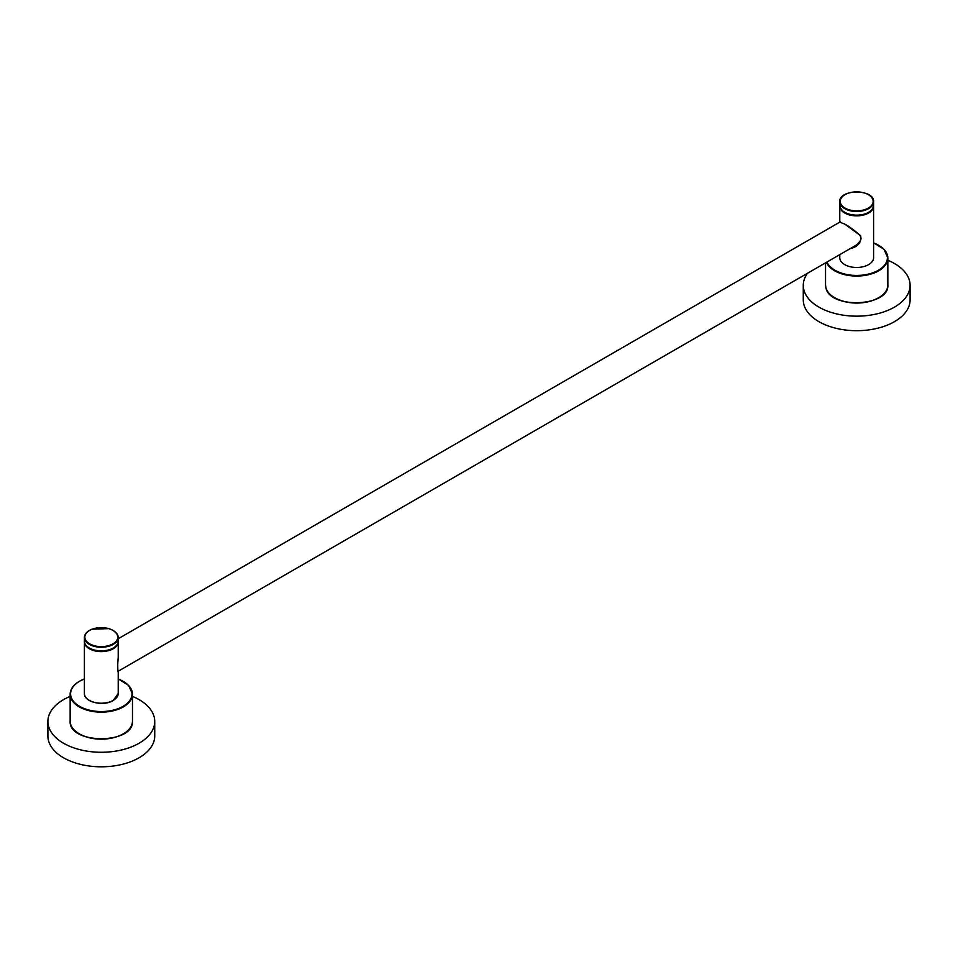 <?xml version="1.0" encoding="UTF-8"?>
<svg xmlns="http://www.w3.org/2000/svg" width="958" height="958" viewBox="0 0 958 958"><rect width="100%" height="100%" fill="white"/><g stroke="black" fill="none" stroke-linecap="round" stroke-linejoin="round"><path stroke-width="1.44" d="M84.4 693.448L84.412 641.477A16.909 9.76 0 0 0 84.4 641.848A16.909 9.76 0 0 0 94.842 650.865A16.909 9.76 0 0 0 113.272 648.746A16.909 9.76 0 0 0 118.229 641.848L118.229 657.739C117.499 665.918 117.499 670.588 118.229 671.75L118.229 693.448A16.909 9.76 180 0 1 113.272 700.358A16.909 9.76 180 0 1 94.842 702.477A16.909 9.76 180 0 1 84.4 693.448C83.693 702.07 103.488 706.753 113.176 700.561L118.229 693.448M852.021 247.559L854.572 246.398C862.895 239.656 861.386 238.267 859.661 234.926C853.087 229.285 848.141 225.741 844.824 224.292M839.771 254.636L839.771 257.702A16.909 9.76 0 0 0 850.213 266.731A16.909 9.76 0 0 0 868.643 264.612A16.909 9.76 0 0 0 873.6 257.702L873.588 205.731A16.909 9.76 180 0 1 873.6 206.102A16.909 9.76 180 0 1 868.643 212.999A16.909 9.76 180 0 1 850.213 215.119A16.909 9.76 180 0 1 839.771 206.102L839.783 222.148L844.728 224.088L860.679 235.728C861.589 242.41 858.069 246.721 850.129 248.661M887.85 260.277A53.409 30.836 180 0 1 910.1 285.328A53.409 30.836 180 0 1 880.402 312.955A53.409 30.836 180 0 1 824.323 309.853A53.409 30.836 180 0 1 803.271 285.328A53.409 30.836 180 0 1 807.546 273.246M910.1 285.328L910.1 299.866A53.409 30.836 180 0 1 880.402 327.492A53.409 30.836 180 0 1 824.323 324.391A53.409 30.836 180 0 1 803.271 299.866L803.271 285.328M132.467 696.394A53.409 30.836 180 0 1 154.729 721.434A53.409 30.836 180 0 1 121.75 749.922A53.409 30.836 180 0 1 63.539 743.24A53.409 30.836 180 0 1 47.9 721.434A53.409 30.836 180 0 1 70.15 696.394M154.729 721.434L154.729 735.972A53.409 30.836 180 0 1 121.75 764.46A53.409 30.836 180 0 1 63.539 757.778A53.409 30.836 180 0 1 47.9 735.972L47.9 721.434M79.442 733.888A30.716 17.735 0 0 0 123.187 733.888M132.467 721.075A31.159 17.986 180 0 1 111.463 738.079A31.159 17.986 180 0 1 76.76 732.151A31.159 17.986 180 0 1 70.15 721.075C68.365 744.57 134.264 744.57 132.467 721.075L132.467 694.179A31.159 17.986 0 0 0 125.857 683.102A31.159 17.986 0 0 0 123.187 681.366M79.442 681.366A31.159 17.986 0 0 0 70.15 694.179A31.159 17.986 0 0 0 76.76 705.256A31.159 17.986 0 0 0 111.463 711.183A31.159 17.986 0 0 0 132.467 694.179L128.659 685.437L118.229 678.899M118.229 679.018A30.716 17.735 180 0 1 123.881 705.842A30.716 17.735 180 0 1 77.119 704.741A30.716 17.735 180 0 1 82.4 679.845A30.716 17.735 180 0 1 84.4 679.018M834.813 297.77A30.716 17.735 0 0 0 861.446 302.848A30.716 17.735 0 0 0 878.558 297.77M825.904 287.747A31.159 17.986 180 0 1 825.533 284.957L825.916 287.819C829.856 309.374 889.707 306.704 887.85 284.957A31.159 17.986 180 0 1 861.505 302.728A31.159 17.986 180 0 1 825.904 287.747M826.419 262.348A31.159 17.986 0 0 0 861.505 275.844A31.159 17.986 0 0 0 887.85 258.061A31.159 17.986 0 0 0 878.558 245.26M873.6 242.901A30.716 17.735 180 0 1 886.701 261.462A30.716 17.735 180 0 1 861.446 275.221A30.716 17.735 180 0 1 826.91 262.061M89.513 700.442A16.466 9.508 0 0 0 112.96 700.538A16.466 9.508 0 0 0 113.116 700.442M84.4 641.118C83.454 653.991 119.175 653.991 118.229 641.118A16.909 9.76 180 0 1 106.278 650.446A16.909 9.76 180 0 1 87.322 646.602A16.909 9.76 180 0 1 84.4 641.118L84.4 637.477A16.909 9.76 0 0 0 87.322 642.962A16.909 9.76 0 0 0 106.278 646.818A16.909 9.76 0 0 0 118.229 637.477A16.909 9.76 0 0 0 115.307 632.005A16.909 9.76 0 0 0 113.116 630.484M89.513 648.111A16.466 9.508 0 0 0 113.116 648.111M89.513 630.484A16.909 9.76 0 0 0 84.4 637.477C84.579 633.945 87.082 631.178 91.908 629.202L108.996 628.616L113.236 630.412L117.187 634.016L118.229 641.118M114.936 631.777A16.466 9.508 180 0 1 110.565 644.985A16.466 9.508 180 0 1 87.681 642.459A16.466 9.508 180 0 1 92.064 629.25A16.466 9.508 180 0 1 114.936 631.777M839.831 206.162A16.909 9.76 180 0 1 839.771 205.371C841.028 211.838 847.111 215.143 858.045 215.287C867.553 214.4 872.738 211.095 873.6 205.371A16.909 9.76 180 0 1 858.057 215.107A16.909 9.76 180 0 1 839.831 206.162M844.884 212.365A16.466 9.508 -0 0 0 858.021 215.215A16.466 9.508 -0 0 0 868.487 212.365M844.884 194.737A16.909 9.76 -0 0 0 839.771 201.731A16.909 9.76 -0 0 0 839.831 202.521A16.909 9.76 -0 0 0 858.057 211.467A16.909 9.76 -0 0 0 873.6 201.731A16.909 9.76 -0 0 0 873.54 200.941A16.909 9.76 -0 0 0 868.487 194.737M840.274 202.138A16.466 9.508 180 0 1 855.35 191.899A16.466 9.508 180 0 1 873.097 200.605A16.466 9.508 180 0 1 858.021 210.844A16.466 9.508 180 0 1 840.274 202.138M84.4 678.899L82.22 679.809C74.425 683.461 70.401 688.251 70.15 694.179L70.15 721.075M825.533 262.863L825.533 284.957M873.6 242.793L884.03 249.331L887.85 258.061L887.85 284.957M118.229 657.739C117.235 664.888 118.062 673.797 118.229 671.75M118.133 671.271L856.943 244.721M118.229 638.735L840.358 221.813M873.6 205.371L873.6 201.731C874.546 188.858 838.825 188.858 839.771 201.731L839.771 205.371"/></g></svg>
